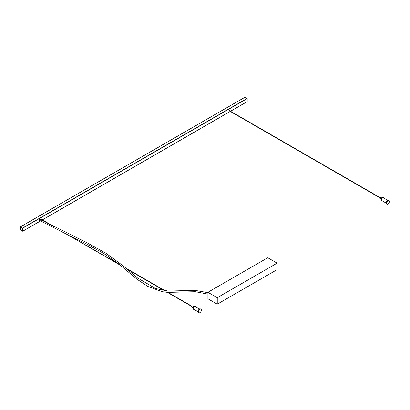 <?xml version="1.0" encoding="UTF-8"?>
<svg xmlns="http://www.w3.org/2000/svg" width="410" height="410" viewBox="0 0 410 410"><rect width="100%" height="100%" fill="white"/><g stroke="black" fill="none" stroke-linecap="round" stroke-linejoin="round"><path stroke-width="0.61" d="M193.043 307.802L191.849 307.116A0.661 0.379 -60 0 1 191.716 306.813A0.661 0.379 -60 0 1 192.003 306.147A0.661 0.379 -60 0 1 192.51 305.973L193.704 306.659M193.458 309.237A1.717 0.994 -60 0 1 193.305 309.181A1.717 0.994 -60 0 1 192.951 308.392A1.717 0.994 -60 0 1 193.699 306.659A1.717 0.994 -60 0 1 195.027 306.198A1.717 0.994 -60 0 1 195.155 306.301M193.981 309.417A1.717 0.994 -60 0 1 193.587 309.34A1.717 0.994 -60 0 1 193.233 308.556A1.717 0.994 -60 0 1 193.981 306.823A1.717 0.994 -60 0 1 195.303 306.362A1.717 0.994 -60 0 1 195.57 306.67M198.035 311.754L193.653 309.227A1.589 0.917 -60 0 1 193.325 308.499A1.589 0.917 -60 0 1 194.017 306.9A1.589 0.917 -60 0 1 195.242 306.475L199.619 309.007M198.835 312.784L198.46 312.563A2.076 1.199 -60 0 1 198.03 311.615A2.076 1.199 -60 0 1 198.932 309.524A2.076 1.199 -60 0 1 200.536 308.971L200.91 309.186A2.076 1.199 -60 0 1 201.341 310.134A2.076 1.199 -60 0 1 200.434 312.225A2.076 1.199 -60 0 1 198.835 312.784A2.076 1.199 -60 0 1 198.404 311.831A2.076 1.199 -60 0 1 199.306 309.74A2.076 1.199 -60 0 1 200.91 309.186M120.268 264.87L64.739 233.075L120.858 265.516M64.739 233.075L65.743 233.654M120.95 265.526L120.591 265.101M40.113 219.642C39.806 219.124 39.493 219.304 39.181 220.18L66.707 234.253M389.069 200.551L388.695 200.336A2.076 1.199 120 0 0 387.096 200.89A2.076 1.199 120 0 0 386.189 202.981A2.076 1.199 120 0 0 386.62 203.934L386.994 204.149A2.076 1.199 120 0 0 388.593 203.591A2.076 1.199 120 0 0 389.5 201.5A2.076 1.199 120 0 0 389.069 200.551A2.076 1.199 120 0 0 387.47 201.105A2.076 1.199 120 0 0 386.563 203.196A2.076 1.199 120 0 0 386.994 204.149M381.864 198.025L380.675 197.338A0.661 0.379 120 0 0 380.162 197.517A0.661 0.379 120 0 0 379.875 198.179A0.661 0.379 120 0 0 380.014 198.481L381.203 199.173M383.314 197.666A1.717 0.994 120 0 0 383.186 197.569A1.717 0.994 120 0 0 381.864 198.03A1.717 0.994 120 0 0 381.11 199.757A1.717 0.994 120 0 0 381.469 200.546A1.717 0.994 120 0 0 381.618 200.608M383.729 198.035A1.717 0.994 120 0 0 383.468 197.728A1.717 0.994 120 0 0 382.14 198.189A1.717 0.994 120 0 0 381.392 199.921A1.717 0.994 120 0 0 381.746 200.705A1.717 0.994 120 0 0 382.146 200.782M387.783 200.372L383.401 197.845A1.589 0.917 120 0 0 382.176 198.271A1.589 0.917 120 0 0 381.484 199.865A1.589 0.917 120 0 0 381.812 200.592L386.194 203.119M20.592 230.046L20.526 226.802L22.745 228.16L22.719 231.24L20.592 230.046M247.189 101.598L230.492 111.243L247.189 101.598L247.189 98.574L244.949 97.278M217.264 304.179L277.119 269.626L277.119 263.138L217.264 297.696L217.264 304.179L207.911 298.782L207.911 292.294L267.766 257.741L277.119 263.138M207.911 292.294L217.264 297.696M22.745 231.184L40.318 221.036L22.745 231.184M41.661 220.257L42.066 220.026L41.661 220.257M42.327 219.873L230.225 111.392L42.327 219.873M22.745 228.16L247.189 98.574M22.652 227.996L247.097 98.415M20.592 226.807L245.042 97.226M166.906 292.104L191.793 306.47M193.305 309.181L193.587 309.34M126.618 268.842L164.512 290.726M207.911 292.658L195.119 290.377L168.079 291.069L155.457 288.502L137.268 277.78L122.954 265.68L105.985 253.257L86.218 242.31L39.975 219.335M40.821 219.309L50.128 224.685M383.186 197.569L383.468 197.728M228.98 110.674L379.952 197.84M22.719 231.24L40.359 221.057M41.702 220.283L42.102 220.052M42.368 219.898L230.266 111.417M230.528 111.264L247.163 101.659M20.526 226.802L244.975 97.216M229.113 110.449L380.085 197.61M381.469 200.546L381.746 200.705M40.954 219.078L54.099 226.668M207.911 294.103L195.252 291.705L167.921 292.386M167.316 292.34L162.268 291.715L147.82 286.446L136.571 278.913L120.391 265.249M119.166 264.235L103.274 253.149L85.131 243.238L69.833 235.755M125.573 267.935L165.189 290.808M195.027 306.198L195.303 306.362M167.208 291.976L191.926 306.244"/></g></svg>
